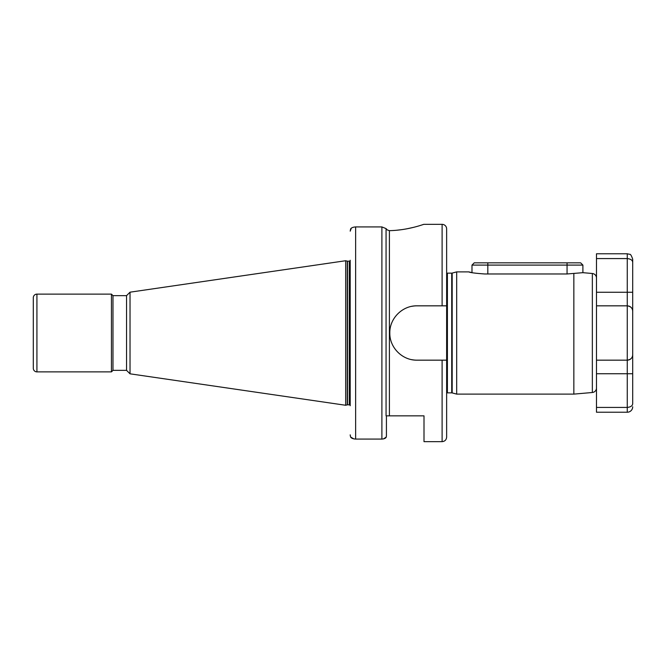 <?xml version="1.0" encoding="UTF-8"?>
<svg xmlns="http://www.w3.org/2000/svg" width="666" height="666" viewBox="0 0 666 666"><rect width="100%" height="100%" fill="white"/><g stroke="black" fill="none" stroke-linecap="round" stroke-linejoin="round"><path stroke-width="1" d="M446.636 393.023A1.815 1.815 0 0 1 447.402 392.848L451.715 392.848A1.815 1.815 0 0 1 452.181 392.915L456.685 394.114L456.685 271.886L468.814 271.886C469.746 272.569 475.025 273.268 484.665 273.976L567.057 273.976L582.9 272.677L592.349 273.501A4.529 4.529 0 0 1 596.486 278.013L596.486 305.836L596.486 253.771L627.264 253.771L629.661 254.329C630.452 253.954 631.468 255.578 632.7 259.207L632.7 262.479L632.7 259.207M632.7 403.521L632.7 311.272L632.7 403.521C632.633 405.736 630.819 407.034 627.264 407.425L627.264 360.164L596.486 360.164L596.486 387.987A4.529 4.529 0 0 1 592.349 392.499L573.851 394.114L573.851 273.584M386.422 415.85L386.422 435.797L386.422 415.85L389.402 415.85L386.064 415.85L386.064 228.605L387.212 229.903L389.402 230.661L389.402 415.85L424.001 415.85L424.001 441.65L442.107 441.65L442.107 360.164L416.983 360.164C402.339 360.464 389.502 347.577 389.818 332.975C389.502 318.423 402.406 305.511 416.983 305.836A27.164 27.164 0 0 0 411.663 306.36M442.107 224.35A4.529 4.529 0 0 1 446.636 228.871L446.636 305.836L442.107 305.836L442.107 224.35L423.767 224.35C424.059 224.134 408.283 230.311 389.402 230.661M442.107 441.65C444.855 441.383 446.362 439.876 446.636 437.129L446.636 272.977A1.815 1.815 0 0 0 447.402 273.152L451.715 273.152A1.815 1.815 0 0 0 452.181 273.085L456.685 271.886M347.486 404.811L349.3 404.811A0.907 0.907 0 0 1 350.199 405.719L350.199 260.281A0.907 0.907 0 0 1 349.3 261.189L347.486 261.189A0.907 0.907 0 0 1 347.252 261.155L345.679 260.731L345.679 405.269L347.252 404.845A0.907 0.907 0 0 1 347.486 404.811L347.486 261.189M130.028 292.183L126.557 295.654L126.557 370.346L130.028 373.817L130.028 292.183L345.679 260.731M130.028 373.817L345.679 405.269M126.557 295.654L112.979 295.654L111.447 294.122L36.921 294.122A3.621 3.621 0 0 0 33.3 297.744L33.3 368.256A3.621 3.621 0 0 0 36.921 371.878L36.921 294.122M126.557 370.346L112.979 370.346L112.979 295.654M112.979 370.346L111.447 371.878L111.447 294.122M111.447 371.878L36.921 371.878M456.685 394.114L573.851 394.114M446.636 268.157L446.636 228.871M446.636 305.836L416.983 305.836M446.636 360.164L442.107 360.164M396.22 230.286L401.831 229.645M407.034 228.779L413.428 227.381M421.278 225.158L423.767 224.35M471.986 265.093L474.25 262.829L580.635 262.829L582.9 265.093L471.986 265.093L471.986 272.627L468.814 271.886M386.064 228.605L381.893 226.923L355.636 226.923C352.98 227.106 351.307 227.789 350.607 228.979L350.199 231.16L351.298 228.23M353.804 438.886L350.607 437.021L350.199 434.84L350.308 435.947M350.607 437.021C351.307 438.211 352.98 438.894 355.636 439.077L353.879 438.902M355.636 226.923L355.636 439.077L381.893 439.077C384.399 438.869 385.855 438.186 386.272 437.021L386.422 435.797L386.272 437.021L383.574 438.886M411.63 359.632A27.164 27.164 0 0 0 416.983 360.164M632.7 406.793A5.436 5.436 0 0 1 627.264 412.229L596.486 412.229L596.486 373.743L632.7 373.743M627.264 360.164C630.819 359.582 632.633 357.775 632.7 354.728A5.436 5.436 0 0 1 627.264 360.164L627.264 258.575L596.486 258.575M632.6 310.223L632.7 311.272A5.436 5.436 0 0 0 628.446 305.969A5.436 5.436 0 0 1 632.7 311.272L632.7 292.257L632.7 311.272C632.633 308.225 630.819 306.418 627.264 305.836L596.486 305.836L596.486 360.164M627.264 412.229L627.264 407.425L596.486 407.425M632.7 292.257L632.7 262.479L632.7 292.257L596.486 292.257M632.7 354.728L632.6 355.777M627.264 253.771L627.264 258.575C630.819 258.966 632.633 260.264 632.7 262.479M592.349 392.499L592.349 273.501M451.715 392.848L451.715 273.152M447.402 392.848L447.402 273.152M452.181 392.915L452.181 273.085M349.3 404.811L349.3 261.189M347.252 404.845L347.252 261.155M381.893 439.077L381.893 226.923M567.057 262.829L567.057 273.976M487.828 262.829L487.828 273.976M582.9 265.093L582.9 272.677"/></g></svg>
